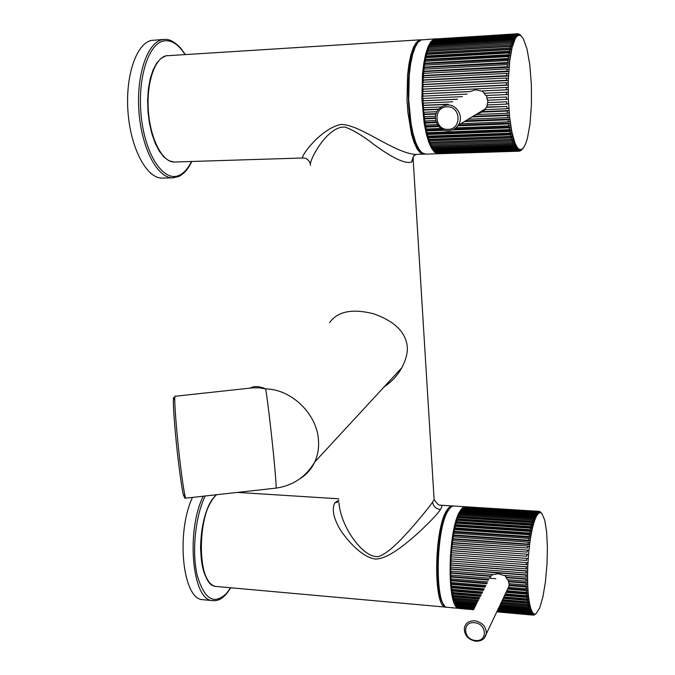<?xml version="1.0" encoding="UTF-8"?>
<svg xmlns="http://www.w3.org/2000/svg" width="675" height="675" viewBox="0 0 675 675"><rect width="100%" height="100%" fill="white"/><g stroke="black" fill="none" stroke-linecap="round" stroke-linejoin="round"><path stroke-width="1.01" d="M163.207 178.073L161.916 178.107C146.796 178.225 130.857 149.006 128.047 112.666C125.061 76.334 136.35 43.166 151.664 40.39L163.966 39.437M215.021 496.336C200.129 509.794 195.48 564.367 208.035 580.306M338.774 500.124L334.876 502.816C330.623 510.511 335.804 523.311 341.972 532.254C351.599 545.746 364.812 558.149 375.848 559.06C387.889 558.672 404.224 545.299 417.53 533.596C430.076 521.859 437.704 513.852 440.387 509.583C442.378 506.393 442.319 504.925 440.21 505.178C438.868 505.533 436.835 503.626 434.109 499.475L432.565 502.09C430.169 505.794 423.773 513.742 413.387 525.926C402.292 538.372 389.34 552.791 378.793 556.504C363.31 558.993 340.58 526.407 339.019 503.069M413.269 156.583L413.176 159.671L411.488 162.16C403.22 164.447 386.876 153.892 373.849 144.442C362.914 135.869 353.371 130.106 345.229 127.145C327.518 125.196 308.585 161.089 310.475 165.341M416.256 154.423L415.235 154.457C392.842 152.339 360.475 124.597 341.153 124.453C320.76 128.191 299.514 157.587 302.94 157.984L303.261 157.975M384.168 386.834C391.753 381.729 397.634 375.359 401.819 367.732C405.953 359.843 407.776 352.772 407.278 346.528C405.624 331.999 394.352 321.064 373.461 313.732C352.08 308.424 337.449 311.411 329.56 322.684M299.843 478.794C306.408 474.736 311.361 469.159 314.719 462.046C317.858 455.169 319.098 447.685 318.431 439.585C316.744 413.632 291.178 389.137 265.646 388.91L259.445 387.872L252.585 387.847L175.323 396.242C173.467 392.496 176.318 431.789 180.453 465.353C182.883 484.895 184.655 495.83 185.768 498.15L186.114 498.116M249.919 388.201C254.028 385.83 259.267 386.066 265.646 388.91C267.114 396.503 270.996 428.735 273.586 455.119C275.501 474.652 276.337 485.646 276.1 488.109L185.768 498.15C184.503 496.927 184.25 500.58 184.638 494.041M275.906 488.135L276.1 488.109C293.06 485.587 305.935 476.896 314.719 462.046L401.819 367.732M204.668 599.873L201.909 599.611C182.461 597.831 175.972 532.381 192.476 497.407M431.097 144.83L431.738 147.125L513.413 144.416L514.991 143.049L517.193 147.361L519.016 149.226L521.277 149.597L523.513 147.808L525.555 144.02L527.42 138.291L529.976 124.192L531.453 104.338L531.377 84.856L529.74 64.328L527.032 49.165L523.412 38.897L521.184 35.969L519.176 35.151L517.025 36.172L515.253 38.602L512.08 47.579L509.693 61.29L508.292 80.502L508.334 99.09L509.583 116.91L511.895 132.064L514.991 143.049M435.198 39.142L517.388 33.767L516.923 33.877L518.417 35.286L517.75 35.328M434.059 39.833L434.599 39.184L516.434 34.087L515.97 34.383L517.497 35.775L516.645 35.826M432.937 40.88L433.443 39.867L515.498 34.779L515.042 35.252L516.594 36.619L515.531 36.686M431.857 42.289L432.312 40.922L514.569 35.834L514.122 36.492L515.7 37.834L514.434 37.91M430.819 44.044L431.215 42.322L513.667 37.26L513.236 38.087L514.839 39.395L513.337 39.487M429.832 46.145L430.152 44.086L512.798 39.04L512.376 40.044L514.004 41.302L512.249 41.411M428.903 48.566L429.14 46.187L511.954 41.175L511.557 42.348L513.211 43.546L511.178 43.664M427.882 50.633L428.169 48.608L511.152 43.647L510.781 44.98L512.452 46.111L427.992 51.106L427.882 50.633L427.655 51.334M427.022 53.485L427.267 51.359L510.401 46.448L510.047 47.933L511.743 48.988L427.14 53.924L427.022 53.485L426.777 54.38M426.229 56.616L426.423 54.405L509.693 49.553L509.372 51.182L511.093 52.152L426.229 56.616L425.984 57.713M425.503 60.024L425.655 57.729L509.051 52.945L508.756 54.709L510.494 55.586L425.503 60.024L425.267 61.298M424.862 63.669L424.963 61.315L508.461 56.599L508.199 58.489L509.954 59.273L424.862 63.669L424.642 65.121M424.305 67.534L424.356 65.138L507.946 60.505L507.71 62.497L509.482 63.18L424.305 67.534L424.102 69.154M423.832 71.592L423.832 69.162L507.49 64.623L507.296 66.715L509.077 67.289L423.832 71.592L423.664 73.364M423.453 75.819L423.394 73.381L507.111 68.926L506.95 71.103L508.739 71.558L423.453 75.819L423.309 77.735M423.166 80.19L423.056 77.752L506.807 73.398L506.689 75.634L508.477 75.98L423.166 80.19L423.065 82.232M422.972 84.662L422.812 82.249L506.579 77.988L506.495 80.283L508.292 80.502L422.972 84.662L422.913 86.822M422.871 89.21L422.668 86.83L506.427 82.679L506.385 85.008L508.191 85.109L422.871 89.21L422.862 91.471M423.073 96.145L422.618 91.488L506.36 87.438L506.36 89.783L508.157 89.767L481.123 90.99L506.36 89.783M462.333 96.626L422.736 98.466L422.677 96.162L467.092 94.078M452.697 101.782L422.938 103.132L423.132 98.449M441.188 106.954L423.233 107.747L423.335 103.115M436.936 111.713L423.622 112.278L423.638 107.73M435.577 116.227L424.102 116.707L424.035 112.261M435.797 120.538L424.668 120.985L424.524 116.691M437.425 124.622L425.317 125.094L425.107 120.968M440.969 128.444L426.052 129.018L425.773 125.078M452.368 129.946L509.22 127.811L509.532 129.634L426.853 132.705L426.524 128.993M427.283 134.494L509.878 131.465L510.216 133.169L427.722 136.156L427.351 132.688M428.186 137.818L510.587 134.865L510.958 136.434L428.65 139.345L428.262 136.139M429.148 140.856L511.346 137.987L511.734 139.404L429.637 142.239L429.233 139.32M430.152 143.606L512.148 140.805L512.561 142.071L430.667 144.847L430.279 142.222M432.295 148.171L513.861 145.479L514.299 146.424L432.844 149.091L432.422 147.108M433.417 149.951L514.763 147.319L515.211 148.087L433.974 150.711L433.502 149.065M434.565 151.403L515.683 148.804L516.139 149.403L435.13 151.985L434.616 150.685M435.721 152.508L516.611 149.934L517.075 150.365L436.286 152.913L435.746 151.968M436.885 153.259L518.02 150.964L437.459 153.495L436.894 152.896M438.615 153.723L518.957 151.2L438.05 153.478M519.657 34.594L521.446 36.197M518.535 34.003L520.712 35.623M517.396 33.784L518.341 33.817L519.784 35.218M435.189 38.973L516.923 33.877M434.033 39.471L515.97 34.383M432.886 40.34L515.042 35.252M431.772 41.563L514.122 36.492M430.692 43.141L513.236 38.087M429.646 45.073L512.376 40.044M428.659 47.334L511.557 42.348M427.722 49.925L510.781 44.98M426.845 52.819L510.047 47.933M426.035 56L509.372 51.182M425.309 59.459L508.756 54.709M424.651 63.163L508.199 58.489M424.086 67.087L507.71 62.497M423.605 71.213L507.296 66.715M423.217 75.507L506.95 71.103M422.93 79.945L506.689 75.634M422.727 84.485L506.495 80.283M422.634 89.108L506.385 85.008M468.197 119.23L507.836 117.627L507.617 115.501L471.952 116.961M424.381 118.901L435.51 118.446M460.806 123.702L508.343 121.838L508.081 119.796L464.392 121.534M424.988 123.103L436.438 122.648M455.895 127.879L508.908 125.854L508.621 123.913L457.785 125.879M425.68 127.119L438.902 126.605M426.448 130.925L444.656 130.241M513.413 144.416L512.992 143.303L431.207 146.045M521.277 149.597L519.438 151.183L438.05 153.655M522.172 149.15L520.071 150.896M522.982 148.432L521.159 150.238M478.162 113.206L479.874 113.13M423.849 114.547L436.016 114.041M475.926 114.556L507.406 113.248L507.212 111.037L482.085 112.101L485.055 109.662M486.346 107.342L484.878 109.662L507.043 108.717L506.891 106.456L486.346 107.342L487.485 104.92M487.198 104.937L506.756 104.077L506.638 101.765L487.527 102.617L487.198 104.937M487.417 100.221L506.545 99.352L506.469 97.014L486.886 97.909L487.417 100.221M485.814 95.538L506.41 94.576L506.377 92.23L484.135 93.277L485.814 95.538M422.634 93.783L470.121 91.513L475.605 89.783L481.123 90.99M422.828 100.845L457.414 99.259M423.073 105.486L447.846 104.389M423.419 110.067L438.455 109.418C431.325 117.298 438.126 131.591 448.538 130.722C452.587 130.477 455.819 128.655 458.215 125.272C464.147 117.172 457.093 104.119 447.23 105.005L442.387 106.27L438.455 109.418M519.775 34.585L521.184 35.969M518.83 33.986L520.265 35.387M517.877 33.75L519.345 35.151M518.948 35.167L517.388 33.767M517.936 35.497L516.434 34.087M517.025 36.172L515.498 34.779M516.122 37.209L514.569 35.834M515.253 38.602L513.667 37.26M514.401 40.348L512.798 39.04M513.582 42.432L511.954 41.175M512.806 44.845L511.152 43.647M512.08 47.579L510.401 46.448M511.397 50.608L509.693 49.553M510.773 53.916L509.051 52.945M510.199 57.485L508.461 56.599M509.693 61.29L507.946 60.505M509.254 65.306L507.49 64.623M508.891 69.5L507.111 68.926M508.596 73.853L506.807 73.398M508.376 78.334L506.579 77.988M508.233 82.907L506.427 82.679M508.165 87.539L506.36 87.438M508.174 92.205L506.377 92.23M506.41 94.576L508.208 94.433M486.886 97.909L506.469 97.014M506.545 99.352L508.334 99.09M487.527 102.617L506.638 101.765M506.756 104.077L508.537 103.697M486.743 107.021L506.891 106.456M507.043 108.717L508.815 108.219M482.819 111.645L508.992 110.54L507.212 111.037M507.406 113.248L509.161 112.632M472.905 116.378L509.372 114.885L507.617 115.501M507.836 117.627L509.583 116.91M465.531 120.842L509.827 119.078L508.081 119.796M508.343 121.838L510.072 121.011M458.502 125.094L510.351 123.086L508.621 123.913M508.908 125.854L510.621 124.926M454.275 129.026L510.933 126.883L509.22 127.811M509.532 129.634L511.228 128.613M427.57 133.549L511.566 130.452L509.878 131.465M510.216 133.169L511.895 132.064M428.448 136.789L512.258 133.768L510.587 134.865M510.958 136.434L512.603 135.253M429.376 139.75L512.992 136.806L511.346 137.987M511.734 139.404L513.363 138.156M430.363 142.433L513.768 139.556L512.148 140.805M512.561 142.071L514.156 140.763M512.57 142.062L514.586 141.995L512.992 143.303M513.692 144.18L515.43 144.121L513.861 145.479M514.299 146.424L515.843 145.015M514.814 145.96L516.308 145.91L514.763 147.319M515.211 148.087L516.729 146.644M515.928 147.403L517.193 147.361L515.683 148.804M516.139 149.403L517.624 147.935M517.05 148.5L518.105 148.466L516.611 149.934M517.075 150.365L518.535 148.871M518.164 149.251L519.016 149.226L517.556 150.711M518.02 150.964L519.455 149.462M519.269 149.656L519.927 149.639L518.493 151.124M518.957 151.2L520.383 149.707M520.847 149.69L519.438 151.183M521.75 149.403L520.366 150.888M522.636 148.77L521.286 150.238M481.148 112.607L478.988 112.7M435.029 38.897L421.149 39.918L417.985 42.348L415.083 47.334L412.577 54.692L410.594 64.091L409.252 75.102L408.704 99.706L411.033 123.702L413.142 133.988L415.741 142.476L418.702 148.812L421.875 152.736L425.706 154.128M427.022 54.371L427.14 53.924M426.203 57.696L426.355 57.029M425.469 61.282L425.638 60.396M424.837 65.104L425.005 64.007M424.288 69.137L424.448 67.829M423.832 73.356L423.984 71.845M423.478 77.726L423.605 76.03M423.225 82.223L423.318 80.35M423.073 86.813L423.132 84.772M423.023 91.463L423.031 89.277M470.078 91.581L423.039 93.825M487.865 102.423L487.78 100.204M487.257 97.833L486.253 95.513M484.633 93.251L481.874 91.024M436.143 113.611L424.221 114.117M438.716 109.105L423.799 109.755M448.217 104.186L423.461 105.292M457.54 99.191L423.225 100.769M435.493 117.914L424.735 118.361M436.202 122.015L425.334 122.453M438.294 125.887L426.001 126.36M442.682 129.465L426.752 130.072M431.317 145.302L431.392 144.821M453.541 534.921L528.584 540.228L530.111 540.886L530.373 539.148L528.862 538.397L453.862 533.132L453.566 536.836M529.158 536.541L529.462 534.803L530.955 535.638L530.668 537.292L529.158 536.541L454.216 531.318L454.224 533.157M530.373 539.148L530.668 537.292L454.461 531.967M459.557 608.335L473.572 609.744M458.637 607.795L459.068 608.293L473.648 609.609M457.751 606.926L458.139 607.745L473.875 609.162M456.907 605.753L457.245 606.884L474.255 608.411M456.097 604.294L456.384 605.703L474.795 607.348M455.355 602.48L455.566 604.218L475.487 605.99M454.655 600.396L454.798 602.429L476.331 604.336M453.954 598.033L454.072 600.345L477.326 602.395M453.305 595.401L453.406 597.983L478.457 600.176M452.722 592.523L452.807 595.358L479.722 597.696M452.225 589.41L452.267 592.481L481.115 594.97M483.798 589.714L451.913 587.014L451.803 589.376L482.625 592M485.426 586.516L451.567 583.681L451.415 586.052L484.245 588.828M487.139 583.149L451.297 580.179L450.968 580.762L451.094 582.542L485.966 585.453M488.767 579.606L451.102 576.526L450.773 577.007L450.858 578.863L487.772 581.909M450.968 571.134L450.697 575.041L495.83 578.728M450.968 567.101L450.622 571.109L493.408 574.543L498.352 573.691L503.314 575.345L525.994 577.167L525.994 575.159L450.622 569.135M451.052 563.009L450.63 567.076L526.019 573.058L526.061 571.016L450.664 565.076M451.221 558.883L450.723 562.984L526.12 568.882L526.196 566.823L450.799 560.959M450.892 558.858L451.01 556.824L526.39 562.604L526.289 564.671L450.892 558.858M451.145 554.723L451.297 552.698L526.66 558.394L526.517 560.452L451.145 554.723L451.33 556.85M451.482 550.606L451.668 548.606L526.981 554.209L526.812 556.259L451.482 550.606L451.626 552.724M451.887 546.548L452.115 544.582L527.369 550.091L527.175 552.108L451.887 546.548L451.997 548.632M452.368 542.557L452.63 540.641L527.816 546.067L527.588 548.033L452.368 542.557L452.444 544.598M452.917 538.675L453.212 536.811L528.314 542.16L528.061 544.067L452.917 538.675L452.967 540.658M454.216 531.318L454.57 529.613L529.462 534.803M454.95 527.892L455.338 526.289L530.094 531.394L529.782 533.039L454.95 527.892L454.95 529.639M455.743 524.669L456.148 523.167L530.778 528.204L530.44 529.74L455.743 524.669L455.735 526.314M456.578 521.665L457 520.273L531.487 525.243L531.132 526.669L456.578 521.665L456.578 523.192M457.456 518.898L457.895 517.632L532.229 522.534L531.858 523.834L457.456 518.898L457.464 520.307M458.359 516.383L458.814 515.253L532.988 520.096L532.609 521.26L458.359 516.383L458.401 517.666M459.295 514.139L459.768 513.143L533.773 517.936L533.385 518.957L459.295 514.139L459.388 515.287M460.257 512.182L460.738 511.321L534.566 516.071L534.178 516.949L460.257 512.182L460.342 513.177M461.236 510.511L461.717 509.802L535.368 514.502L534.98 515.227L461.236 510.511L461.278 511.355M462.215 509.136L462.704 508.579L536.178 513.245L535.781 513.818L462.215 509.136L462.24 509.836M463.21 508.072L463.691 507.667L536.979 512.3L536.591 512.73L463.21 508.072L463.21 508.612M464.189 507.322L537.781 511.684L464.189 507.701M465.168 506.883L538.566 511.38L465.159 507.102M538.962 511.346L540.54 512.755L538.962 511.346L466.121 506.815M535.326 614.267L536.448 613.28M534.533 614.858L536.237 613.44L534.347 614.841M533.748 615.127L535.469 613.845L533.402 615.094M533.275 615.136L496.792 611.845M532.972 615.077L534.355 613.887L533.351 615.144L496.808 611.812M473.588 609.719L459.548 608.453M532.583 614.925L533.621 613.516L532.221 614.706L532.583 614.925L496.859 611.702M532.221 614.706L496.952 611.525M473.732 609.432L458.612 608.065M531.841 614.385L533.25 613.204L532.913 612.833L531.487 614.005L531.841 614.385L497.078 611.255M531.487 614.005L497.239 610.917M474.044 608.833L457.701 607.365M531.124 613.524L532.55 612.352L532.229 611.837L530.778 612.976L531.124 613.524L497.441 610.495M530.778 612.976L497.669 610.006M474.5 607.93L456.823 606.344M530.432 612.335L531.883 611.187L531.579 610.529L530.111 611.634L530.432 612.335L497.947 609.424M530.111 611.634L498.251 608.791M475.116 606.724L455.979 605.011M529.782 610.833L531.25 609.719L530.963 608.917L529.47 609.981L529.782 610.833L498.597 608.057M529.47 609.981L498.977 607.272M475.883 605.213L455.178 603.374M529.166 609.027L530.66 607.956L530.39 607.011L528.879 608.032L529.166 609.027L499.399 606.386M528.879 608.032L499.837 605.458M476.803 603.416L454.435 601.442M528.592 606.918L530.103 605.897L529.858 604.817L528.331 605.779L528.592 606.918L500.327 604.429M528.331 605.779L500.833 603.357M477.858 601.341L453.743 599.223M528.069 604.522L529.597 603.56L529.377 602.345L527.833 603.248L528.069 604.522L501.398 602.184M527.833 603.248L501.964 600.995M479.056 598.995L453.102 596.725M527.597 601.855L529.141 600.961L528.947 599.628L527.386 600.455L527.597 601.855L502.588 599.687M527.386 600.455L503.212 598.362M480.389 596.388L452.537 593.975M527.183 598.936L528.744 598.109L528.567 596.658L527.006 597.409L527.183 598.936L503.896 596.928M527.006 597.409L504.588 595.493M481.84 593.544L452.031 590.988M528.584 540.228L528.862 538.397M539.722 511.523L541.266 513.076L539.435 511.507M540.456 512.013L541.966 513.7L540.329 512.004M483.41 590.473L451.6 587.773M526.829 595.772L528.398 595.021L528.247 593.477L526.677 594.143L526.829 595.772L505.322 593.941M526.677 594.143L506.056 592.397M526.534 592.397L528.112 591.73L527.993 590.085L526.407 590.667L526.534 592.397L506.849 590.735M526.407 590.667L507.946 589.115M526.298 588.819L527.884 588.246L527.799 586.516L526.205 587.005L526.298 588.819L508.722 587.351L509.296 583.689M526.205 587.005L509.026 585.579M526.129 585.073L527.723 584.592L527.664 582.795L526.07 583.183L526.129 585.073L508.942 583.656L508.148 579.724M526.07 583.183L508.469 581.74M526.028 581.183L527.622 580.795L527.597 578.939L526.002 579.226L526.028 581.183L507.524 579.673L506.014 577.606L506.495 577.235L504.613 575.446M526.002 579.226L506.014 577.606M492.708 574.492L490.759 576.374L450.655 573.126M490.759 576.374L489.333 578.188M488.498 580.103L450.773 577.007M486.844 583.74L450.968 580.762M485.08 587.191L451.246 584.356M536.237 613.44L539.713 607.854L542.86 597.071L545.366 582.28L547.045 563.507L547.391 546.623L546.59 531.478L544.725 520.104L541.966 513.7M525.994 577.167L527.588 576.88L527.597 574.982L525.994 575.159M526.019 573.058L527.622 572.881L527.656 570.94L526.061 571.016M526.12 568.882L527.715 568.814L527.791 566.857L526.196 566.823M526.289 564.671L527.884 564.705L527.977 562.739L526.39 562.604M526.517 560.452L451.474 554.766M526.66 558.394L528.238 558.638L527.977 562.739M526.812 556.259L451.794 550.758M526.981 554.209L528.55 554.563L528.238 558.638M527.175 552.108L452.191 546.801M527.369 550.091L528.93 550.555L528.55 554.563M527.588 548.033L452.663 542.919M527.816 546.067L529.36 546.632L528.93 550.555M528.061 544.067L529.605 544.624L453.195 539.131M528.314 542.16L529.841 542.818L529.36 546.632M529.782 533.039L531.276 533.883L455.178 528.635M530.094 531.394L531.571 532.322L530.955 535.638M530.44 529.74L531.908 530.668L455.946 525.487M530.778 528.204L532.229 529.208L531.571 532.322M531.132 526.669L532.583 527.664L456.764 522.56M531.487 525.243L532.921 526.314L532.229 529.208M531.858 523.834L533.292 524.905L457.616 519.86M532.229 522.534L533.638 523.673L532.921 526.314M532.609 521.26L534.026 522.391L458.502 517.413M532.988 520.096L534.381 521.286L533.638 523.673M533.385 518.957L534.777 520.155L459.413 515.227M533.773 517.936L535.14 519.176L534.381 521.286M534.178 516.949L535.537 518.189L533.933 518.079M534.566 516.071L535.908 517.354L535.14 519.176M534.98 515.227L536.321 516.51L534.938 516.426M535.368 514.502L536.692 515.818L535.908 517.354M535.781 513.818L537.097 515.135L535.933 515.059M536.178 513.245L537.477 514.586L536.692 515.818M536.591 512.73L537.882 514.063L536.912 514.004M536.979 512.3L538.253 513.667L537.477 514.586M537.393 511.945L538.658 513.304L537.874 513.253M537.781 511.684L539.03 513.051L538.253 513.667M538.186 511.49L539.435 512.857L538.819 512.814M538.566 511.38L539.798 512.747L539.03 513.051M532.946 613.457L533.621 613.516L533.25 613.204M532.06 612.757L532.913 612.833L532.55 612.352M531.183 611.744L532.229 611.837L531.883 611.187M530.331 610.419L531.579 610.529L531.25 609.719M529.495 608.783L530.963 608.917L530.66 607.956M528.685 606.859L530.39 607.011L530.103 605.897M501.331 602.319L529.858 604.817L529.597 603.56M502.436 600.008L529.377 602.345L529.141 600.961M503.651 597.442L528.947 599.628L528.744 598.109M504.984 594.641L528.567 596.658L528.398 595.021M506.427 591.629L528.247 593.477L528.112 591.73M508.798 587.36L508.275 588.431L527.993 590.085L527.884 588.246M509.313 584.989L527.799 586.516L527.723 584.592M508.79 581.251L527.664 582.795L527.622 580.795M506.495 577.235L527.597 578.939L527.588 576.88M450.951 568.865L527.597 574.982L527.622 572.881M451.001 564.899L527.656 570.94L527.715 568.814M451.128 560.9L527.791 566.857L527.884 564.705M529.841 542.818L530.111 540.886L453.803 535.477M451.811 586.086L451.913 587.014M451.474 582.576L451.567 583.681M451.221 578.897L451.297 580.179M451.052 575.075L451.102 576.526M490.877 575.969L450.984 572.746M482.271 592.701L452.334 590.144M480.853 595.477L452.824 593.055M479.562 598.016L453.381 595.738M478.389 600.303L453.997 598.168M464.923 506.739L454.503 506.081C452.562 505.617 450.579 506.959 448.546 510.106C435.696 527.487 434.438 606.504 446.943 607.272L448.276 607.39M185.262 54.456L180.588 47.967C174.58 41.774 169.197 38.922 164.438 39.403L162.338 39.682C147.218 42.441 136.046 75.71 138.982 112.16C141.742 148.618 157.461 177.938 172.395 177.829L173.99 177.77M184.975 54.473C178.403 44.162 171.307 39.656 163.679 40.956C147.825 43.774 136.763 81.017 141.497 118.783C145.994 156.608 164.185 182.284 179.01 175.407C183.853 173.264 188.021 168.623 191.506 161.485M205.175 495.998C195.311 516.274 191.666 551.838 197.201 575.286C204.289 599.408 214.102 605.399 226.64 593.249L230.639 587.756M217.46 586.567L215.426 586.389C196.357 584.972 196.838 511.026 216.11 495.197L216.624 494.724M453.229 506.031L453.043 505.988C451.086 505.524 449.094 506.866 447.061 510.013C434.16 527.377 432.92 606.369 445.458 607.137L446.875 607.247M334.876 502.816L338.909 501.753M440.387 509.583C435.881 508.874 433.274 506.377 432.565 502.09M415.825 154.44L413.446 156.271L411.488 162.16M421.504 39.808L419.504 40.019L416.332 42.449L413.421 47.436L410.906 54.793L408.915 64.184L407.565 75.187L407.025 99.79L407.852 112.16L411.488 134.047L414.096 142.535L417.066 148.863L420.247 152.795L424.6 154.094L415.235 154.457L413.446 156.271C412.72 158.853 412.627 159.992 413.176 159.671L434.109 499.475M175.011 162L174.099 162.025C162.574 162.16 150.576 139.607 148.432 111.755C146.146 83.919 154.507 58.253 166.092 55.797L420.5 39.8M417.597 42.846C403.456 55.384 406.122 141.32 420.643 151.529M450.267 507.845L447.846 510.764C436.362 526.289 433.612 595.983 444.167 604.969M184.604 493.881C184.182 501.559 182.25 491.906 178.807 464.948C174.066 426.676 171.602 385.518 174.766 400.731M203.226 496.209C186.064 530.584 192.012 598.801 211.672 600.531L215.047 600.742M435.603 38.88L434.067 39.116L430.996 41.546L428.161 46.55L425.714 53.924L423.782 63.357L422.466 74.402L421.909 99.098L424.153 123.179L426.195 133.507L428.718 142.028L431.587 148.382L434.658 152.331L438.505 153.714M430.017 142.231L430.279 142.898M428.996 139.328L429.283 140.189M428.043 136.148L428.338 137.194M427.148 132.697L427.452 133.928M426.33 129.001L426.634 130.41M425.587 125.086L425.874 126.664M424.929 120.977L425.191 122.715M424.356 116.691L424.592 118.581M423.866 112.269L424.077 114.294M423.47 107.738L423.647 109.882M423.174 103.123L423.309 105.367M422.972 98.449L423.065 100.794M422.879 93.808L422.913 96.154M428.802 48.085L428.608 48.583M448.597 130.705C452.638 130.461 455.844 128.647 458.215 125.272L485.578 108.717M448.116 129.347C462.088 129.406 460.915 105.697 446.909 106.836C432.92 106.945 434.27 130.435 448.116 129.347M454.368 531.706L454.081 533.149M466.054 506.815L466.028 506.807C464.138 506.343 462.206 507.693 460.232 510.857C447.727 528.314 446.437 607.593 458.578 608.327L459.599 608.462M453.735 598.016L453.895 598.59M453.102 595.384L453.271 596.135M452.545 592.507L452.706 593.426M452.056 589.393L452.216 590.482M451.651 586.077L451.786 587.317M451.322 582.559L451.44 583.951M451.077 578.88L451.162 580.407M450.908 575.058L450.968 576.72M450.824 571.117L450.858 572.898M450.833 567.093L450.816 568.974M450.917 563.001L450.866 564.975M451.086 558.875L450.993 560.925M451.339 554.749L451.204 556.841M451.668 550.699L451.491 552.715M452.073 546.699L451.862 548.623M452.545 542.776L452.318 544.59M453.085 538.945L452.832 540.65M453.693 535.25L453.423 536.827M455.093 528.339L454.798 529.63M455.87 525.158L455.574 526.306M456.688 522.205L456.401 523.184M457.549 519.48L457.279 520.298M458.443 516.999L458.198 517.649M459.371 514.789L459.152 515.27M484.27 638.128L486.329 633.817C486.363 626.78 482.507 622.443 474.761 620.798C469.133 620.629 465.682 622.949 464.392 627.75C464.079 634.998 467.834 639.478 475.656 641.191C481.435 641.402 484.996 638.938 486.329 633.817L508.95 586.33M475.445 640.448C487.932 642.127 487.004 623.489 474.5 622.73C462.004 621.169 463.067 639.664 475.445 640.448M191.793 161.468C188.232 169.079 183.794 174.116 178.478 176.588L172.395 177.829L161.916 178.107M446.799 607.222L215.426 586.389C207.098 584.449 202.137 571.742 200.543 548.277C201.074 524.002 206.103 506.385 215.629 495.416M215.764 495.281L216.346 494.758M237.44 492.413L338.656 498.783M441.214 505.246L451.896 505.913M166.025 55.806L167.468 55.569M310.205 163.468C308.812 159.848 306.391 158.018 302.94 157.984L174.099 162.025L168.927 160.726L163.949 157.056L159.342 151.2L155.267 143.378L151.917 133.912L149.445 123.213L147.985 111.797L147.623 100.221L148.373 89.049L150.196 78.84L153.006 70.065L156.668 63.129L161.03 58.312L165.949 55.822M230.85 587.773L226.53 593.806C221.932 599.189 216.979 601.425 211.672 600.531L201.909 599.611M425.107 154.145L438.472 153.714M446.943 607.272L459.548 608.428"/></g></svg>
